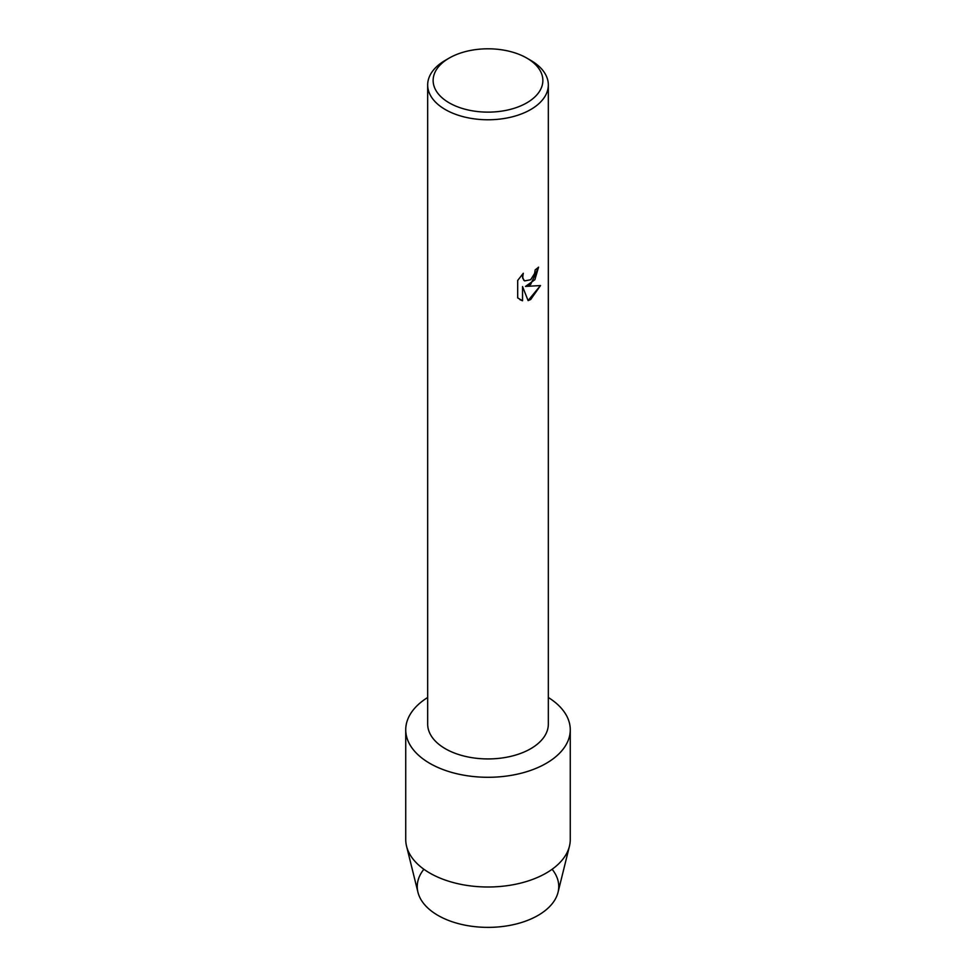 <?xml version="1.0" encoding="UTF-8"?>
<svg xmlns="http://www.w3.org/2000/svg" width="976" height="976" viewBox="0 0 976 976"><rect width="100%" height="100%" fill="white"/><g stroke="black" fill="none" stroke-linecap="round" stroke-linejoin="round"><path stroke-width="1.46" d="M552.684 869.982A70.748 40.846 180 0 1 538.032 915.415A70.748 40.846 180 0 1 447.984 920.209A70.748 40.846 180 0 1 423.316 869.982M526.784 58.072L530.663 60.317A60.329 34.831 180 0 1 548.329 84.949L548.329 724.107A60.329 34.831 180 0 1 530.663 748.738A60.329 34.831 180 0 1 464.918 756.278A60.329 34.831 180 0 1 427.671 724.107L427.671 84.949A60.329 34.831 180 0 1 445.337 60.317L449.216 58.072A54.851 31.659 180 0 1 526.784 58.072A54.851 31.659 180 0 1 526.784 102.858A54.851 31.659 180 0 1 449.216 102.858A54.851 31.659 180 0 1 449.216 58.072L445.337 60.317M546.17 763.378A82.265 47.495 180 0 1 430.941 764.001A82.265 47.495 180 0 1 427.671 697.498A82.265 47.495 180 0 0 405.735 729.792A82.265 47.495 180 0 0 456.512 773.675A82.265 47.495 180 0 0 546.17 763.378A82.265 47.495 180 0 0 548.329 697.498A82.265 47.495 180 0 1 570.265 729.792A82.265 47.495 180 0 1 546.17 763.378M530.663 284.443L525.491 286.419L540.509 285.553L530.663 299.522L528.114 300.608L522.55 286.59L522.55 300.767L517.695 297.912L517.695 280.429L523.295 273.28L522.526 276.769L523.746 280.21L524.612 280.893L530.663 279.746L534.604 273.487L535.19 269.864A60.329 34.831 0 0 0 538.569 267.156L530.663 284.443M548.329 84.949A60.329 34.831 180 0 1 530.663 109.568A60.329 34.831 180 0 1 464.918 117.12A60.329 34.831 180 0 1 427.671 84.949M538.532 267.192L534.872 279.709L525.491 286.419M524.563 280.881L522.624 278.05L523.209 273.365M519.964 299.717L522.514 300.742L522.55 286.59M528.101 300.571L540.46 285.565M570.265 729.792L570.265 839.506A82.265 47.495 180 0 1 569.435 846.229L558.04 892.308A70.748 40.846 180 0 1 538.032 915.415A70.748 40.846 180 0 1 465.625 925.272A70.748 40.846 180 0 1 417.96 892.308L406.565 846.229A82.265 47.495 180 0 1 405.735 839.506L405.735 729.792M569.435 846.229A82.265 47.495 180 0 1 546.17 873.093A82.265 47.495 180 0 1 461.99 884.561A82.265 47.495 180 0 1 406.565 846.229"/></g></svg>
